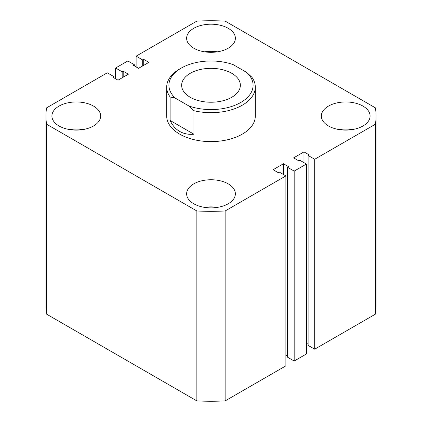 <?xml version="1.0" encoding="UTF-8"?>
<svg xmlns="http://www.w3.org/2000/svg" width="422" height="422" viewBox="0 0 422 422"><rect width="100%" height="100%" fill="white"/><g stroke="black" fill="none" stroke-linecap="round" stroke-linejoin="round"><path stroke-width="0.63" d="M362.952 106.086A24.37 14.068 0 0 0 336.392 103.037A24.37 14.068 0 0 0 321.348 116.034A24.37 14.068 0 0 0 328.485 125.983A24.37 14.068 0 0 0 355.044 129.037A24.37 14.068 0 0 0 370.089 116.034A24.37 14.068 0 0 0 362.952 106.086M352.175 129.601A24.37 14.068 0 0 0 339.262 129.601M228.233 183.865A24.37 14.068 0 0 0 201.674 180.816A24.37 14.068 0 0 0 186.63 193.814A24.37 14.068 0 0 0 193.767 203.763A24.37 14.068 0 0 0 220.326 206.812A24.37 14.068 0 0 0 235.37 193.814A24.37 14.068 0 0 0 228.233 183.865M217.457 207.381A24.37 14.068 0 0 0 204.543 207.381M228.233 28.311A24.37 14.068 0 0 0 201.674 25.262A24.37 14.068 0 0 0 186.63 38.26A24.37 14.068 0 0 0 193.767 48.208A24.37 14.068 0 0 0 220.326 51.257A24.37 14.068 0 0 0 235.37 38.26A24.37 14.068 0 0 0 228.233 28.311M217.457 51.822A24.37 14.068 0 0 0 204.543 51.822M93.515 106.086A24.37 14.068 0 0 0 66.956 103.037A24.37 14.068 0 0 0 51.911 116.034A24.37 14.068 0 0 0 59.048 125.983A24.37 14.068 0 0 0 85.608 129.037A24.37 14.068 0 0 0 100.652 116.034A24.37 14.068 0 0 0 93.515 106.086M82.738 129.601A24.37 14.068 0 0 0 69.825 129.601M166.695 87.096L166.695 116.034A44.305 25.578 0 0 0 179.672 134.122A44.305 25.578 0 0 0 227.954 139.671A44.305 25.578 0 0 0 255.305 116.034L255.305 87.096A44.305 25.578 180 0 1 193.925 110.701L193.925 134.212C188.55 134.708 183.802 133.774 179.672 131.411C175.557 129.016 172.371 125.371 170.113 120.47L170.113 96.954A44.305 25.578 180 0 1 166.695 87.096A44.305 25.578 180 0 1 179.672 69.008L181.238 68.1A42.089 24.302 0 0 0 175.235 98.099L170.113 96.954M196.858 400.9L46.562 314.132L46.562 124.2L196.858 210.974L196.858 400.9A165.044 95.288 0 0 0 225.142 400.9L225.142 210.974A165.044 95.288 0 0 1 196.858 210.974M225.142 210.974L285.879 175.905L285.879 365.837L225.142 400.9M285.879 175.905L279.301 172.107L278.283 172.698L273.113 169.713L283.452 163.741L283.452 174.508M285.879 355.071L287.604 356.068M283.452 163.741L288.622 166.727L287.604 167.318L287.604 357.244L294.181 361.042L294.181 171.116L287.604 167.318M314.701 159.268L314.701 349.194L375.438 314.132L375.438 124.2L314.701 159.268L308.123 155.47L309.141 154.879L303.972 151.894L293.633 157.865L298.802 160.851L299.82 160.26L306.398 164.058L306.398 353.989L294.181 361.042M306.398 164.058L294.181 171.116M303.972 151.894L303.972 162.66M308.123 344.22L306.398 343.223M308.123 155.47L308.123 345.396L314.701 349.194M375.438 314.132A165.044 95.288 0 0 0 376.044 305.966L376.044 116.034A165.044 95.288 0 0 0 375.438 107.868L225.142 21.1A165.044 95.288 0 0 0 196.858 21.1L136.121 56.163L136.121 66.929M375.438 124.2A165.044 95.288 0 0 0 376.044 116.034M136.121 56.163L142.699 59.961L142.699 65.932M142.699 59.961L143.717 59.375L143.717 65.347M143.717 59.375L148.887 62.361L138.548 68.327L133.378 65.347L134.396 64.756L134.396 65.932M134.396 64.756L127.819 60.958L115.602 68.011L115.602 78.777M46.562 124.2A165.044 95.288 0 0 1 45.956 116.034A165.044 95.288 0 0 1 46.562 107.868L107.299 72.806L113.877 76.604L112.859 77.194L118.028 80.175L128.367 74.209L123.198 71.223L122.18 71.809L122.18 77.78M122.18 71.809L115.602 68.011M123.198 71.223L123.198 77.194M113.877 76.604L113.877 77.78M45.956 116.034L45.956 305.966A165.044 95.288 0 0 0 46.562 314.132M231.757 73.301A29.355 16.949 0 0 0 199.77 69.63A29.355 16.949 0 0 0 181.645 85.286A29.355 16.949 0 0 0 190.243 97.271A29.355 16.949 0 0 0 222.23 100.942A29.355 16.949 0 0 0 240.355 85.286A29.355 16.949 0 0 0 231.757 73.301M193.925 110.701L188.803 105.933A42.089 24.302 0 0 0 240.762 102.472A42.089 24.302 0 0 0 246.764 72.473L251.887 77.237A44.305 25.578 180 0 1 255.305 87.096M246.764 72.473L233.197 64.64A42.089 24.302 0 0 0 181.238 68.1M188.803 105.933L175.235 98.099M193.925 134.212L170.113 120.47"/></g></svg>

